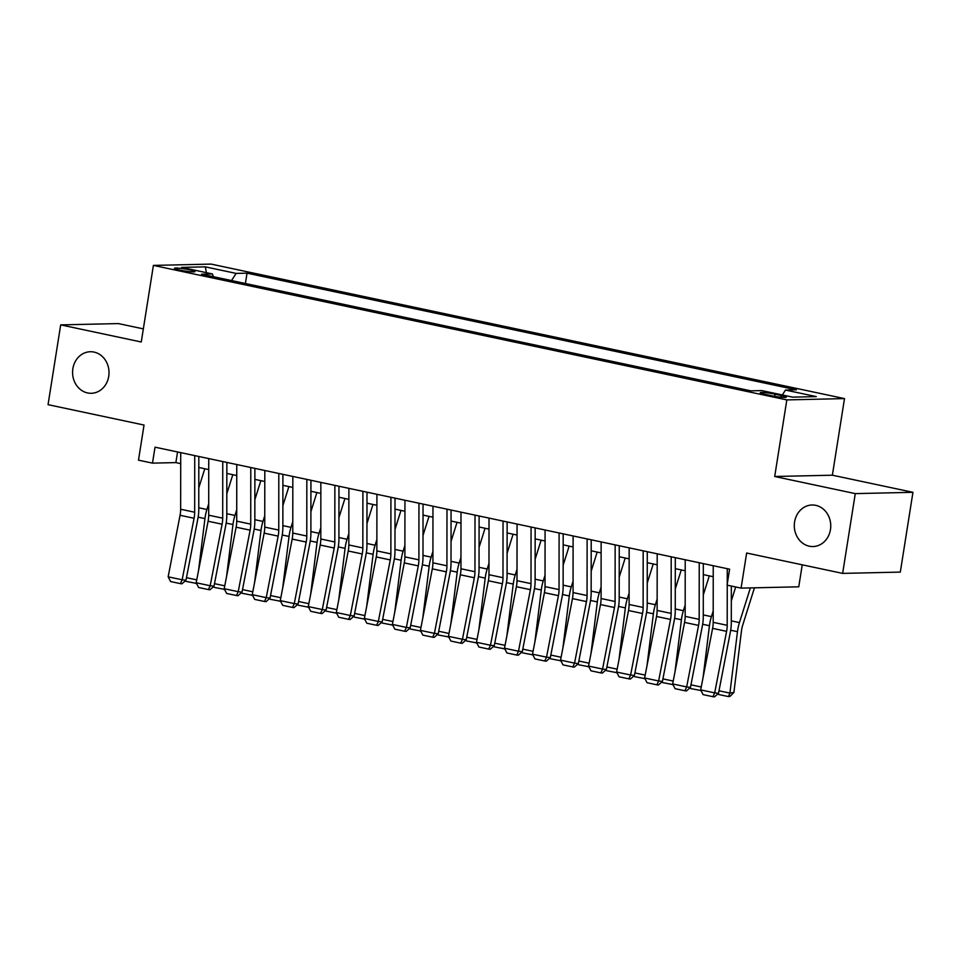 <?xml version="1.0" encoding="UTF-8"?>
<svg xmlns="http://www.w3.org/2000/svg" width="961" height="961" viewBox="0 0 961 961"><rect width="100%" height="100%" fill="white"/><g stroke="black" fill="none" stroke-linecap="round" stroke-linejoin="round"><path stroke-width="1.44" d="M108.737 376.328A20.782 18.223 88.7 0 1 91.271 393.289A20.782 18.223 88.7 0 1 72.868 368.7A20.782 18.223 88.7 0 1 90.334 351.738A20.782 18.223 88.7 0 1 108.737 376.328M830.46 529.583A20.782 18.223 88.7 0 1 812.994 546.545A20.782 18.223 88.7 0 1 794.591 521.955A20.782 18.223 88.7 0 1 812.057 504.993A20.782 18.223 88.7 0 1 830.46 529.583M179.719 270.077A10.391 1.009 9 0 0 194.963 271.591A10.391 1.009 9 0 0 189.689 269.849A10.391 1.009 9 0 0 174.446 268.335A10.391 1.009 9 0 0 179.719 270.077M143.345 328.878L118.359 323.581L60.687 324.878L48.05 404.665L144.042 425.05L138.48 460.163L152.499 463.13L175.875 462.601L180.704 463.634M844.503 398.599L211.072 264.095L153.4 265.404L786.831 399.908L844.503 398.599L832.37 475.202L774.698 476.5L855.278 493.618L912.95 492.308L832.37 475.202M912.95 492.308L900.313 572.095L842.641 573.393L746.649 553.019L741.087 588.12L798.759 586.811L802.243 564.816M855.278 493.618L842.641 573.393M741.087 588.12L727.069 585.141L729.603 569.188L155.021 447.177L152.499 463.13M781.209 395.488L775.034 394.178A10.066 0.985 9 0 0 760.271 392.713A10.066 0.985 9 0 0 765.376 394.394L771.539 395.704A10.066 0.985 9 0 0 786.314 397.169A10.066 0.985 9 0 0 781.209 395.488L780.933 397.193M213.354 276.696L212.429 273.945L201.522 274.185L750.865 390.839L761.773 390.598L792.609 397.145L816.297 396.605L785.473 390.058L796.381 389.818L247.037 273.164L236.118 273.404L231.541 280.564M212.429 273.945L181.605 267.398L205.294 266.858L236.118 273.404M774.698 476.5L786.831 399.908M60.687 324.878L141.267 341.996L153.4 265.404M198.807 467.478L208.729 469.581M226.844 473.425L236.766 475.539M254.869 479.383L264.792 481.485M282.894 485.329L292.817 487.443M310.92 491.287L320.842 493.389M338.957 497.233L348.867 499.336M366.982 503.192L376.904 505.294M395.007 509.138L404.929 511.24M423.032 515.084L432.955 517.198M451.057 521.042L460.98 523.144M479.095 526.988L489.017 529.103M507.12 532.947L517.042 535.049M535.145 538.893L545.067 541.007M563.17 544.851L573.092 546.953M591.207 550.797L601.118 552.911M619.232 556.755L629.155 558.858M647.258 562.702L657.18 564.804M675.283 568.66L685.205 570.762M703.32 574.606L713.23 576.708M177.569 451.958L175.875 462.601M782.338 394.959L785.473 390.058M245.391 283.507L247.037 273.164M205.294 266.858L206.411 272.66M727.261 568.696L727.249 584.048M727.249 585.177L727.201 625.311A16.229 7.628 -78 0 1 726.6 631.341L714.696 692.869L718.492 693.361L730.396 631.833A24.349 11.448 102 0 0 731.297 622.776L731.333 586.054M713.242 565.717L713.194 622.332A16.229 7.628 -78 0 1 712.594 628.374L700.677 689.89L714.696 692.869L712.93 696.713L703.116 694.623L700.677 689.89M718.492 693.361L714.443 696.905L712.93 696.713M731.321 600.889L735.706 586.979M718.984 690.779L729.904 693.097L737.471 631.677A24.349 11.448 -78 0 1 739.441 622.596L750.361 587.916M728.486 696.593L729.904 693.097L733.892 692.437L730.084 696.317L728.486 696.593L718.684 694.503L718.143 693.662M754.457 587.82L742.769 624.95A16.229 7.628 102 0 0 741.448 631.005L733.892 692.437M699.236 562.738L699.176 619.352A16.229 7.628 -78 0 1 698.575 625.395L686.671 686.923L690.466 687.403L702.371 625.875A24.349 11.448 102 0 0 703.272 616.818L703.32 563.602M685.217 559.758L685.169 616.373A16.229 7.628 -78 0 1 684.556 622.416L672.652 683.944L686.671 686.923L684.905 690.755L675.09 688.677L672.652 683.944M690.466 687.403L686.418 690.959L684.905 690.755M671.198 556.791L671.15 613.406A16.229 7.628 -78 0 1 670.55 619.437L658.645 680.965L662.429 681.457L674.346 619.929A24.349 11.448 102 0 0 675.247 610.872L675.295 557.656M657.192 553.812L657.132 610.427A16.229 7.628 -78 0 1 656.531 616.469L644.627 677.985L658.645 680.965L656.88 684.809L647.065 682.718L644.627 677.985M662.429 681.457L658.393 685.001L656.88 684.809M643.173 550.833L643.125 607.448A16.229 7.628 -78 0 1 642.525 613.49L630.608 675.018L634.404 675.499L646.321 613.983A24.349 11.448 102 0 0 647.221 604.913L647.27 551.71M629.167 547.854L629.107 604.481A16.229 7.628 -78 0 1 628.506 610.511L616.602 672.039L630.608 675.018L628.842 678.85L619.04 676.772L616.602 672.039M634.404 675.499L630.368 679.055L628.842 678.85M615.148 544.887L615.1 601.502A16.229 7.628 -78 0 1 614.487 607.544L602.583 669.06L606.379 669.553L618.283 608.025A24.349 11.448 102 0 0 619.196 598.967L619.244 545.752M601.13 541.908L601.081 598.523A16.229 7.628 -78 0 1 600.481 604.565L588.564 666.081L602.583 669.06L600.817 672.904L591.003 670.826L588.564 666.081M606.379 669.553L602.343 673.096L600.817 672.904M703.296 594.943L709.29 575.879M703.056 677.649L709.446 625.719A24.349 11.448 -78 0 1 711.416 616.638L713.206 610.968M701.013 690.539L690.659 688.557L690.118 687.704M690.959 684.833L701.242 687.007M700.725 689.986L700.461 690.635M675.271 588.985L681.265 569.921M675.018 671.703L681.421 619.773A24.349 11.448 -78 0 1 683.391 610.691L685.169 605.01M672.988 684.592L662.622 682.598L662.093 681.757M662.934 678.874L673.217 681.061M672.7 684.028L672.436 684.688M647.233 583.039L653.24 563.975M646.993 665.745L653.396 613.815A24.349 11.448 -78 0 1 655.366 604.733L657.144 599.063M644.963 678.634L634.596 676.652L634.056 675.799M634.909 672.928L645.179 675.102M644.675 678.082L644.411 678.73M619.208 577.08L625.215 558.017M618.968 659.799L625.359 607.869A24.349 11.448 -78 0 1 627.329 598.787L629.119 593.105M616.938 672.688L606.571 670.694L606.031 669.853M606.884 666.97L617.154 669.156M616.65 672.123L616.385 672.784M587.123 538.929L587.063 595.544A16.229 7.628 -78 0 1 586.462 601.586L574.558 663.114L578.354 663.595L590.258 602.079A24.349 11.448 102 0 0 591.159 593.021L591.207 539.806M573.104 535.962L573.056 592.577A16.229 7.628 -78 0 1 572.456 598.607L560.539 660.135L574.558 663.114L572.792 666.946L562.978 664.868L560.539 660.135M578.354 663.595L574.306 667.15L572.792 666.946M591.183 571.134L597.177 552.07M590.943 653.84L597.334 601.91A24.349 11.448 -78 0 1 599.304 592.829L601.093 587.159M588.901 666.742L578.546 664.748L578.005 663.907M578.846 661.024L589.129 663.198M588.612 666.177L588.348 666.826M559.098 532.983L559.038 589.598A16.229 7.628 -78 0 1 558.437 595.64L546.533 657.156L550.329 657.648L562.233 596.12A24.349 11.448 102 0 0 563.134 587.063L563.182 533.848M545.079 530.004L545.019 586.618A16.229 7.628 -78 0 1 544.419 592.661L532.514 654.177L546.533 657.156L544.767 661L534.953 658.922L532.514 654.177M550.329 657.648L546.28 661.192L544.767 661M563.158 565.176L569.152 546.112M562.906 647.894L569.308 595.964A24.349 11.448 -78 0 1 571.278 586.883L573.068 581.201M560.876 660.784L550.509 658.79L549.98 657.949M550.821 655.066L561.104 657.252M560.587 660.231L560.323 660.88M531.061 527.024L531.013 583.639A16.229 7.628 -78 0 1 530.412 589.682L518.496 651.21L522.291 651.69L534.208 590.174A24.349 11.448 102 0 0 535.109 581.117L535.157 527.901M517.054 524.057L516.994 580.672A16.229 7.628 -78 0 1 516.393 586.703L504.489 648.231L518.496 651.21L516.73 655.054L506.927 652.963L504.489 648.231M522.291 651.69L518.255 655.246L516.73 655.054M535.133 559.23L541.127 540.166M534.881 641.948L541.283 590.006A24.349 11.448 -78 0 1 543.253 580.924L545.031 575.255M532.85 654.837L522.484 652.843L521.955 652.002M522.796 649.119L533.067 651.306M532.562 654.273L532.298 654.922M503.035 521.078L502.987 577.693A16.229 7.628 -78 0 1 502.375 583.735L490.47 645.251L494.266 645.744L506.171 584.216A24.349 11.448 102 0 0 507.084 575.159L507.132 521.943M489.017 518.099L488.969 574.714A16.229 7.628 -78 0 1 488.368 580.756L476.464 642.284L490.47 645.251L488.705 649.095L478.902 647.017L476.464 642.284M494.266 645.744L490.23 649.288L488.705 649.095M507.096 553.272L513.102 534.208M506.855 635.99L513.246 584.06A24.349 11.448 -78 0 1 515.216 574.978L517.006 569.296M504.825 648.879L494.459 646.885L493.918 646.044M494.771 643.161L505.042 645.348M504.537 648.327L504.273 648.975M475.01 515.12L474.95 571.735A16.229 7.628 -78 0 1 474.35 577.777L462.445 639.305L466.241 639.786L478.146 578.27A24.349 11.448 102 0 0 479.046 569.212L479.107 515.997M460.992 512.153L460.944 568.768A16.229 7.628 -78 0 1 460.343 574.798L448.427 636.326L462.445 639.305L460.679 643.149L450.865 641.059L448.427 636.326M466.241 639.786L462.193 643.341L460.679 643.149M479.071 547.326L485.077 528.262M478.83 630.044L485.221 578.102A24.349 11.448 -78 0 1 487.191 569.02L488.981 563.35M476.788 642.933L466.433 640.939L465.893 640.098M466.734 637.215L477.016 639.401M476.5 642.368L476.236 643.017M446.985 509.174L446.925 565.789A16.229 7.628 -78 0 1 446.324 571.831L434.42 633.347L438.216 633.84L450.12 572.312A24.349 11.448 102 0 0 451.021 563.254L451.069 510.039M432.967 506.195L432.918 562.81A16.229 7.628 -78 0 1 432.306 568.852L420.401 630.38L434.42 633.347L432.654 637.191L422.84 635.113L420.401 630.38M438.216 633.84L434.168 637.383L432.654 637.191M451.045 541.367L457.04 522.316M450.805 624.085L457.196 572.155A24.349 11.448 -78 0 1 459.166 563.074L460.956 557.392M448.763 636.975L438.408 634.993L437.868 634.14M438.709 631.257L448.991 633.443M448.475 636.422L448.21 637.071M418.948 503.228L418.9 559.843A16.229 7.628 -78 0 1 418.299 565.873L406.383 627.401L410.179 627.893L422.095 566.365A24.349 11.448 102 0 0 422.996 557.308L423.044 504.093M404.941 500.249L404.881 556.863A16.229 7.628 -78 0 1 404.281 562.906L392.376 624.422L406.383 627.401L404.629 631.245L394.815 629.155L392.376 624.422M410.179 627.893L406.143 631.437L404.629 631.245M423.02 535.421L429.014 516.357M422.768 618.139L429.171 566.209A24.349 11.448 -78 0 1 431.141 557.116L432.918 551.446M420.738 631.029L410.371 629.035L409.842 628.194M410.683 625.311L420.966 627.497M420.45 630.464L420.185 631.125M390.923 497.269L390.875 553.884A16.229 7.628 -78 0 1 390.274 559.927L378.358 621.443L382.154 621.935L394.07 560.407A24.349 11.448 102 0 0 394.971 551.35L395.019 498.134M376.916 494.29L376.856 550.905A16.229 7.628 -78 0 1 376.256 556.948L364.351 618.476L378.358 621.443L376.592 625.287L366.79 623.208L364.351 618.476M382.154 621.935L378.117 625.479L376.592 625.287M394.983 529.475L400.989 510.411M394.743 612.181L401.145 560.251A24.349 11.448 -78 0 1 403.115 551.17L404.893 545.5M392.713 625.07L382.346 623.088L381.805 622.235M382.658 619.365L392.929 621.539M392.424 624.518L392.16 625.167M362.898 491.323L362.838 547.938A16.229 7.628 -78 0 1 362.237 553.968L350.333 615.496L354.128 615.989L366.033 554.461A24.349 11.448 102 0 0 366.934 545.404L366.994 492.188M348.879 488.344L348.831 544.959A16.229 7.628 -78 0 1 348.23 551.001L336.314 612.517L350.333 615.496L348.567 619.34L338.752 617.25L336.314 612.517M354.128 615.989L350.08 619.533L348.567 619.34M366.958 523.517L372.964 504.453M366.718 606.235L373.108 554.305A24.349 11.448 -78 0 1 375.078 545.223L376.868 539.541M364.687 619.124L354.321 617.13L353.78 616.289M354.633 613.406L364.904 615.593M364.399 618.56L364.123 619.22M334.872 485.365L334.812 541.98A16.229 7.628 -78 0 1 334.212 548.022L322.307 609.55L326.103 610.031L338.008 548.515A24.349 11.448 102 0 0 338.909 539.445L338.957 486.23M320.854 482.386L320.806 539.001A16.229 7.628 -78 0 1 320.193 545.043L308.289 606.571L322.307 609.55L320.542 613.382L310.727 611.304L308.289 606.571M326.103 610.031L322.055 613.586L320.542 613.382M338.933 517.571L344.927 498.507M338.692 600.277L345.083 548.347A24.349 11.448 -78 0 1 347.053 539.265L348.843 533.595M336.65 613.166L326.296 611.184L325.755 610.331M326.596 607.46L336.879 609.634M336.362 612.613L336.098 613.262M306.835 479.419L306.787 536.034A16.229 7.628 -78 0 1 306.187 542.064L294.282 603.592L298.078 604.085L309.983 542.557A24.349 11.448 102 0 0 310.883 533.499L310.932 480.284M292.829 476.44L292.769 533.055A16.229 7.628 -78 0 1 292.168 539.097L280.264 600.613L294.282 603.592L292.516 607.436L282.702 605.346L280.264 600.613M298.078 604.085L294.03 607.628L292.516 607.436M310.908 511.612L316.902 492.549M310.655 594.33L317.058 542.4A24.349 11.448 -78 0 1 319.028 533.319L320.818 527.637M308.625 607.22L298.258 605.226L297.73 604.385M298.571 601.502L308.853 603.688M308.337 606.655L308.073 607.316M278.81 473.461L278.762 530.076A16.229 7.628 -78 0 1 278.161 536.118L266.245 597.646L270.041 598.126L281.957 536.61A24.349 11.448 102 0 0 282.858 527.553L282.906 474.338M264.804 470.482L264.743 527.108A16.229 7.628 -78 0 1 264.143 533.139L252.238 594.667L266.245 597.646L264.479 601.478L254.677 599.4L252.238 594.667M270.041 598.126L266.005 601.682L264.479 601.478M282.882 505.666L288.877 486.602M282.63 588.372L289.033 536.442A24.349 11.448 -78 0 1 291.003 527.361L292.781 521.691M280.6 601.274L270.233 599.28L269.693 598.439M270.546 595.556L280.816 597.73M280.312 600.709L280.047 601.358M250.785 467.514L250.737 524.129A16.229 7.628 -78 0 1 250.124 530.172L238.22 591.688L242.016 592.18L253.92 530.652A24.349 11.448 102 0 0 254.833 521.595L254.881 468.379M236.766 464.535L236.718 521.15A16.229 7.628 -78 0 1 236.118 527.193L224.201 588.709L238.22 591.688L236.454 595.532L226.652 593.454L224.201 588.709M242.016 592.18L237.98 595.724L236.454 595.532M254.845 499.708L260.851 480.644M254.605 582.426L260.996 530.496A24.349 11.448 -78 0 1 262.966 521.415L264.755 515.733M252.575 595.315L242.208 593.321L241.667 592.481M242.52 589.598L252.791 591.784M252.287 594.763L252.022 595.412M222.76 461.556L222.7 518.171A16.229 7.628 -78 0 1 222.099 524.213L210.195 585.742L213.991 586.222L225.895 524.706A24.349 11.448 102 0 0 226.796 515.649L226.856 462.433M208.741 458.589L208.693 515.204A16.229 7.628 -78 0 1 208.093 521.234L196.176 582.762L210.195 585.742L208.429 589.586L198.615 587.495L196.176 582.762M213.991 586.222L209.942 589.778L208.429 589.586M226.82 493.762L232.814 474.698M226.58 576.48L232.97 524.538A24.349 11.448 -78 0 1 234.94 515.456L236.73 509.786M224.538 589.369L214.183 587.375L213.642 586.534M214.483 583.651L224.766 585.826M224.249 588.805L223.985 589.453M194.735 455.61L194.675 512.225A16.229 7.628 -78 0 1 194.074 518.267L182.17 579.783L185.966 580.276L197.87 518.748A24.349 11.448 102 0 0 198.771 509.69L198.819 456.475M180.716 452.631L180.656 509.246A16.229 7.628 -78 0 1 180.055 515.288L168.151 576.816L182.17 579.783L180.404 583.627L170.59 581.549L168.151 576.816M185.966 580.276L181.917 583.82L180.404 583.627M198.795 487.804L204.789 468.74M198.543 570.522L204.945 518.592A24.349 11.448 -78 0 1 206.915 509.51L208.705 503.828M196.512 583.411L186.146 581.417L185.617 580.576M186.458 577.693L196.741 579.879M196.224 582.859L195.96 583.507M774.698 396.316L775.034 394.178M727.201 625.311L713.194 622.332M726.6 631.341L712.594 628.374M730.684 630.236L737.471 631.677M731.309 620.866L739.441 622.596M699.176 619.352L685.169 616.373M698.575 625.395L684.556 622.416M671.15 613.406L657.132 610.427M670.55 619.437L656.531 616.469M643.125 607.448L629.107 604.481M642.525 613.49L628.506 610.511M615.1 601.502L601.081 598.523M614.487 607.544L600.481 604.565M702.659 624.278L709.446 625.719M703.272 614.908L711.416 616.638M674.622 618.331L681.421 619.773M675.247 608.962L683.391 610.691M646.597 612.373L653.396 613.815M647.221 603.003L655.366 604.733M618.572 606.427L625.359 607.869M619.196 597.057L627.329 598.787M587.063 595.544L573.056 592.577M586.462 601.586L572.456 598.607M590.547 600.469L597.334 601.91M591.159 591.099L599.304 592.829M559.038 589.598L545.019 586.618M558.437 595.64L544.419 592.661M562.521 594.523L569.308 595.964M563.134 585.153L571.278 586.883M531.013 583.639L516.994 580.672M530.412 589.682L516.393 586.703M534.484 588.564L541.283 590.006M535.109 579.195L543.253 580.924M502.987 577.693L488.969 574.714M502.375 583.735L488.368 580.756M506.459 582.618L513.246 584.06M507.084 573.249L515.216 574.978M474.95 571.735L460.944 568.768M474.35 577.777L460.343 574.798M478.434 576.66L485.221 578.102M479.058 567.302L487.191 569.02M446.925 565.789L432.918 562.81M446.324 571.831L432.306 568.852M450.409 570.714L457.196 572.155M451.021 561.344L459.166 563.074M418.9 559.843L404.881 556.863M418.299 565.873L404.281 562.906M422.372 564.768L429.171 566.209M422.996 555.398L431.141 557.116M390.875 553.884L376.856 550.905M390.274 559.927L376.256 556.948M394.346 558.809L401.145 560.251M394.971 549.44L403.115 551.17M362.838 547.938L348.831 544.959M362.237 553.968L348.23 551.001M366.321 552.863L373.108 554.305M366.946 543.494L375.078 545.223M334.812 541.98L320.806 539.001M334.212 548.022L320.193 545.043M338.296 546.905L345.083 548.347M338.909 537.535L347.053 539.265M306.787 536.034L292.769 533.055M306.187 542.064L292.168 539.097M310.259 540.959L317.058 542.4M310.883 531.589L319.028 533.319M278.762 530.076L264.743 527.108M278.161 536.118L264.143 533.139M282.234 535.001L289.033 536.442M282.858 525.631L291.003 527.361M250.737 524.129L236.718 521.15M250.124 530.172L236.118 527.193M254.209 529.055L260.996 530.496M254.833 519.685L262.966 521.415M222.7 518.171L208.693 515.204M222.099 524.213L208.093 521.234M226.183 523.096L232.97 524.538M226.808 513.727L234.94 515.456M194.675 512.225L180.656 509.246M194.074 518.267L180.055 515.288M198.158 517.15L204.945 518.592M198.771 507.78L206.915 509.51"/></g></svg>
